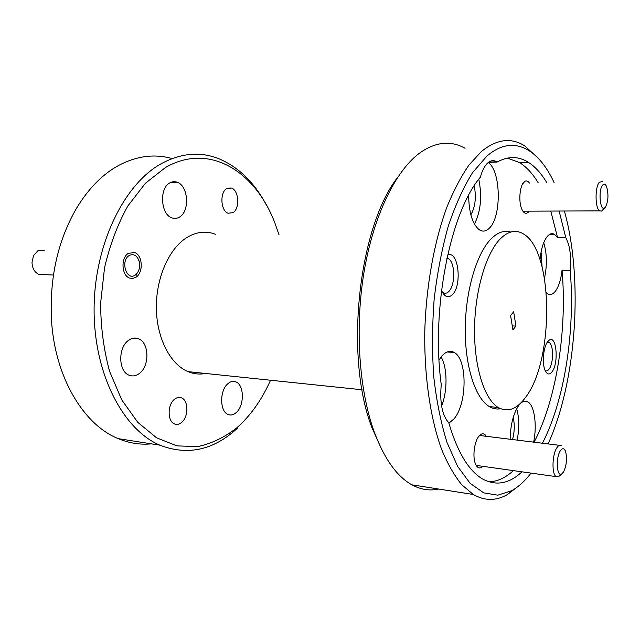 <?xml version="1.0" encoding="UTF-8"?>
<svg xmlns="http://www.w3.org/2000/svg" width="640" height="640" viewBox="0 0 640 640"><rect width="100%" height="100%" fill="white"/><g stroke="black" fill="none" stroke-linecap="round" stroke-linejoin="round"><path stroke-width="0.96" d="M605.32 207.36C608.352 201.424 608.76 194.48 606.552 186.544C605.4 184.024 604.12 183.504 602.712 184.976C598.208 189.52 599.888 211.136 604.464 208.096L605.32 207.36M603.304 209.312L601.64 211.064L599.608 210.872C595 208.304 594.848 186.704 599.432 182.208L602.456 181.6M135.272 275.016L136.864 273.576C139.368 270.32 140.176 266.392 139.288 261.792C137.24 255.472 133.856 253.392 129.136 255.544C120.056 260.896 126.656 281.488 135.272 275.016M132.136 252.104L133.296 252.552M44.328 250.216L37.728 250.872L33.52 255.616L32 262.432C32.296 268.448 34.624 272.44 38.968 274.408L43.664 274.608M563.512 472.048C566.672 465.24 567.328 458.296 565.488 451.224C564.08 448.056 562.36 447.92 560.336 450.808C555.592 457.64 556.72 477.224 561.624 474.04L563.512 472.048M560.096 475.368L558.504 476.752L556.168 476.632C551.624 474.264 552.096 454.568 556.872 447.744C558.448 445.352 559.984 444.624 561.464 445.568M172.104 158.576C154.616 153.616 136.8 155.896 118.664 165.408C102.52 174.248 88.456 188.568 76.456 208.36C57.776 240.776 49.456 277.96 51.488 319.896C54.824 377.4 83.76 424.904 118.272 438.648C129.232 443.192 140.272 444.928 151.384 443.856M279.064 234.904L274.928 223.112C255.56 171.664 209.448 141.92 165.32 167.616L145.384 183.288L127.816 206.016C117.632 224.352 109.872 244.96 104.536 267.84L100.608 303.208C100.752 327.192 103.752 349.928 109.616 371.416L121.744 399.88L137.784 422.344L156.576 437.808L176.904 445.872L197.6 446.616C211.248 443.696 224.096 437.608 236.168 428.36L239.912 425C252.336 413.128 262.544 398.2 270.536 380.232M237.88 427.76L234.04 431.208C211.168 450.696 186.464 455.36 159.928 445.2C123.432 429.896 94.064 374.56 94.096 309.96C93.984 245.384 123.704 184.488 161.048 163.8C180.464 153.264 199.32 151.408 217.616 158.24C237.592 166.224 253.712 181.576 265.992 204.304M495.92 407.264L495.376 408.84M465.064 148.272C450.984 140.376 436.12 141.768 420.456 152.456L418.376 154.016C394.76 172.376 373.184 216.92 363.944 272.616C354.76 328.296 359.104 390.2 374.192 431.784C384.352 458.864 396.928 476.552 411.92 484.832C420.776 489.624 429.68 491.024 438.656 489.04M548.104 443.92C576.528 381.536 583.52 279.344 564.408 211.016M554.088 182.552C538.096 147.944 512.296 133.784 486.728 156.28L472.528 172.72C463.464 187.256 455.368 205.104 448.248 226.248C441.912 248.968 437.2 273.368 434.136 299.472C432.144 325.928 432.024 351.832 433.792 377.176C436.616 401.536 441.024 423.312 447.032 442.52L457.672 466.456L470.136 483.328L483.72 492.864L497.76 495.176L511.656 490.744C518.472 486.88 524.936 481 531.048 473.104M519.192 485.552L507.264 494.648C495.992 501.04 484.664 500.984 473.28 494.48L461.752 484.744C454.408 475.704 447.744 464.04 441.76 449.752C430.52 419.184 424.208 377.032 424.768 331.928C426.024 286.704 434.128 241.808 446.936 207.032C453.68 190.544 461.024 176.552 468.976 165.048L481.272 151.624C496.6 139.144 511.072 137.224 524.696 145.872L537.864 157.848M233.096 212.6L228.144 213.24C220.712 211.04 219.576 192.528 226.672 188.608L231.472 188.04C238.896 190.304 240.072 208.48 233.096 212.6M181.712 422.36C179.336 424.368 176.928 424.896 174.504 423.936C167.392 421.456 167.344 404.72 174.448 399.312C176.8 397.408 179.136 396.92 181.48 397.856C188.56 400.36 188.704 416.76 181.712 422.36M135.968 277.24L132.768 278.48L129.48 278.032C121.464 275.408 120.68 257.656 128.424 253.288L134.728 252.584C142.728 255.24 143.576 272.664 135.968 277.24M236.296 412.512C233.616 414.904 230.896 415.56 228.144 414.48C219.648 411.64 219.472 390.336 227.936 383.664C230.56 381.44 233.192 380.84 235.824 381.872C244.288 384.776 244.576 405.544 236.296 412.512M194.672 373.592L195.88 372.456M139.392 373.424C136.008 375.984 132.568 376.568 129.056 375.184C118.28 371.472 117.912 347.36 128.576 340.336C131.88 337.992 135.2 337.472 138.528 338.784C149.264 342.56 149.808 366.008 139.392 373.424M179.632 216.992C177.136 218.56 174.544 218.84 171.856 217.84C160.712 214.448 159.08 188.368 169.76 182.936C172.176 181.536 174.648 181.304 177.192 182.24C188.328 185.736 190.04 211.144 179.632 216.992M547.656 341.672C543.344 346.952 541.872 363.56 545.12 370.464C547.152 374.664 549.48 375.088 552.104 371.728C558.888 363.112 556.592 335.128 549.408 340.016L547.656 341.672M545.2 370.64L545.2 370.64C546.504 371.376 547.8 370.856 549.104 369.096C553.664 363.328 553.712 344.736 549.152 342.552L547.16 342.4L549.152 342.552M441.512 290.424C444.616 297.088 448.264 298.488 452.44 294.632C462.496 285.192 458.312 249.672 447.592 255.136M442.176 291.888L443.168 292.648C445.08 293.736 446.968 293.344 448.824 291.464C455.52 285.224 455.248 262.176 448.392 258.712L446.928 258.152M529.44 183.032C528.008 180.992 526.464 180.448 524.824 181.392L524.008 182.04C519.632 185.848 518.368 202.088 521.888 209.376C523.864 213.432 526.048 214.328 528.456 212.064L529.184 211.16M486.312 436.312C484.816 433.896 483.048 433.224 481 434.304L478.696 436.48C474.256 442.056 472.456 456.784 475.384 463.736C477.368 468.264 479.88 469.128 482.912 466.336M542.456 443.224C564.72 399.992 575.304 330.48 570.216 270.408C571.432 256.432 569.968 245.56 565.824 237.776L557.576 237.696L554.552 234.456C552.184 233.048 549.808 233.656 547.424 236.28C543.568 240.992 541.096 248.808 540.008 259.72M546.32 292.68L547.68 293.776C550.248 295.248 552.768 294.456 555.24 291.408C558.664 286.816 560.936 279.736 562.048 270.176C567.264 329.992 556.608 399.208 534.104 442.2M468.648 195.336C468.936 213.048 472.584 224.6 479.6 229.984C482.912 231.912 486.128 231.336 489.248 228.256C501.728 217.12 501.112 170.848 488.192 162.552M546.8 182.696C541.344 173.496 535.216 166.712 528.4 162.336C518.584 156.088 508.144 155.992 497.096 162.064L496.696 161.8C493.72 159.976 490.752 160.336 487.792 162.888C484.704 165.712 482.232 170.472 480.384 177.168C450.32 212.192 430.824 309.2 441.256 384.616C439.64 402.616 442.152 415.328 448.784 422.776C457.304 451.752 468.408 470.392 482.088 478.696C495.704 486.264 509.008 483.968 521.984 471.824M448.904 423.216L454.16 418.68C467.256 403.488 467.44 359.264 454.288 352.52C450.264 350.2 446.152 351.336 441.952 355.912L439.056 359.92M533.64 442.136C537.208 425.352 534.488 405.536 527.904 401.928C524.872 400.2 521.752 401.472 518.552 405.744C513.28 413.776 510.488 424.944 510.152 439.248M499.16 408.032L498.696 408.992M510.704 232.048C504.208 230.032 497.648 232.336 491.016 238.96C476.64 253.496 465.52 290.904 465.256 328.68C464.936 366.472 475.4 398.4 489.312 406.56C493.016 408.76 496.784 409.488 500.632 408.744M525.624 397.296C554.344 360.224 553.68 251 523.48 233.96C515.936 229.32 508.136 231.016 500.088 239.072C485.864 253.68 474.832 291.288 474.536 329.264C474.184 367.256 484.496 399.336 498.24 407.504C507.736 412.68 516.864 409.272 525.624 397.296M215.368 234.24C205.568 230.512 195.704 231.84 185.784 238.232C168.328 249.8 155.744 279.144 156.368 308.928C156.944 338.712 170.504 364.432 188.056 371.64C193.808 374.008 199.64 374.616 205.544 373.464M512.264 325.904L515.952 326.104L513.656 311.8L510.576 315.496L512.904 329.856L515.952 326.104M497.096 162.064L488.464 162.336M565.824 237.776L559.128 211.04M557.576 237.696L550.76 211.072M538.248 182.864C532.712 173.712 526.504 166.96 519.6 162.608L507.344 158.088M488.896 481.84C497.368 481.568 505.536 477.832 513.4 470.624M382.04 450.128L372.024 427.824C344.32 357.584 358.224 227.664 397.576 177.464M570.216 270.408L562.048 270.176M517.152 440.112C519.424 428.288 519.264 417.84 516.68 408.768M512.552 439.544C514.584 431.632 514.8 424.304 513.184 417.56M441.608 406.112C447.672 390.768 447.48 367.872 441.104 356.936M474.432 224.096C480.784 211.472 482.232 196.52 478.792 179.224M470.856 214.864C475.28 207.072 476.408 197.376 474.232 185.784M544.48 278.176C547.24 265.344 546.992 253.528 543.72 242.712M542.08 266.848L541.08 251.96M203.248 373.224L203.64 373.776M522.88 211.184L599.608 210.872M604.464 208.096L601.64 211.064M139.288 261.792L139.072 260.856M136.864 273.576L136.056 275.544M53.424 275.024L38.968 274.408M480.784 435.632L559.4 445.312M476.176 465.392L556.168 476.632M561.624 474.04L558.504 476.752M519.6 162.608L528.4 162.336M411.92 484.832L473.28 494.48M188.056 371.64L362.08 389.768M118.272 438.648L159.928 445.2M489.312 406.56L498.24 407.504M523.52 401.488L527.904 401.928M447.144 351.968L454.288 352.52M488.864 162.048L496.696 161.8M549.632 234.416L554.552 234.456M479.144 436.088L481 434.304M523.152 183.344L524.824 181.392M446.816 258.672L448.392 258.712M547.472 341.928L549.408 340.016M177.192 182.24L170.792 182.4M138.528 338.784L132.872 338.304M235.824 381.872L232.176 381.48M181.48 397.856L178.264 397.456M231.472 188.04L227.592 188.12M511.656 490.744L507.264 494.648M372.024 427.824L374.192 431.784M236.168 428.36L234.04 431.208"/></g></svg>
